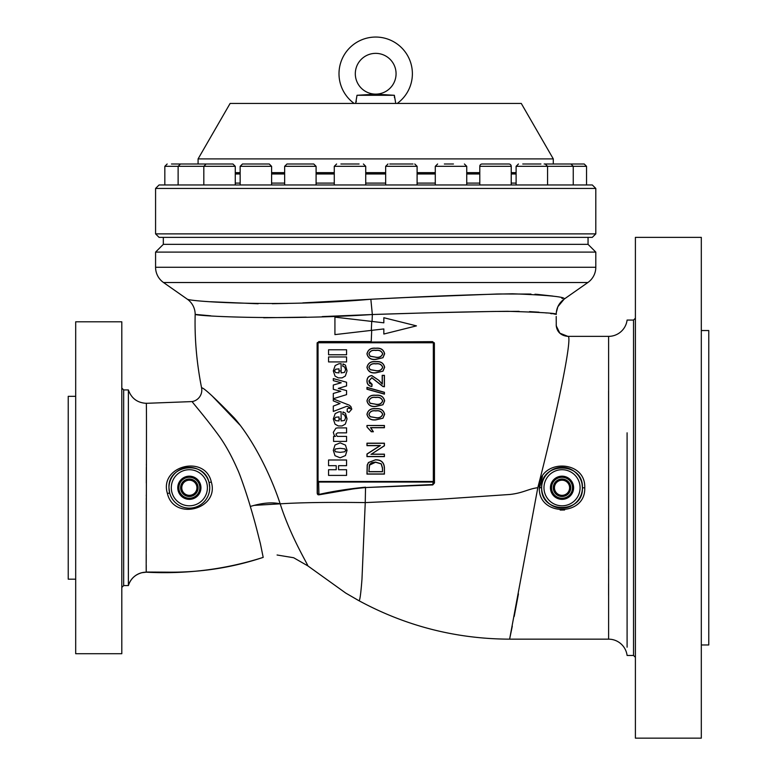 <?xml version="1.0" encoding="UTF-8"?>
<svg xmlns="http://www.w3.org/2000/svg" width="777" height="777" viewBox="0 0 777 777"><rect width="100%" height="100%" fill="white"/><g stroke="black" fill="none" stroke-linecap="round" stroke-linejoin="round"><path stroke-width="1.17" d="M354.157 103.438A36.684 36.684 0 0 1 375.689 37.053A36.684 36.684 0 0 1 397.232 103.438L397.164 103.438M394.463 97.62L394.366 95.289L375.689 94.172L357.012 95.289L394.366 95.289L395.746 103.438M357.313 95.27L364.442 94.872M373.504 94.299L375.252 94.182M381.74 94.551L384.372 94.716M356.361 101.117L356.109 102.02M396.066 73.737A20.377 20.377 0 0 1 375.689 94.124A20.377 20.377 0 0 1 355.312 73.737A20.377 20.377 0 0 1 375.689 53.36A20.377 20.377 0 0 1 396.066 73.737M198.086 163.996L198.086 158.906L230.109 103.438L521.27 103.438L553.292 158.906L553.292 163.996M235.266 173.99L240.151 173.99M271.6 173.99L284.644 173.99M316.093 173.99L334.275 173.99M365.724 173.99L385.654 173.99M417.103 173.99L435.285 173.99M466.734 173.99L479.788 173.99M511.227 173.99L516.113 173.99M595.804 188.452L592.307 184.965L159.071 184.965L155.575 188.452L155.575 233.877L595.804 233.877L595.804 188.452L155.575 188.452M235.266 184.965L235.266 166.327L178.127 166.327L180.458 163.996L207.245 163.996M522.746 163.996L540.928 163.996M203.817 184.965L203.817 166.327L206.148 163.996L232.935 163.996L235.266 166.327M586.548 166.327L584.217 163.996L566.938 163.996L584.217 163.996L586.548 166.327L586.548 184.965L586.548 166.327L573.251 166.327L570.92 163.996L544.133 163.996M259.343 163.996L269.269 163.996L271.6 166.327L240.151 166.327L242.482 163.996L259.343 163.996M479.788 184.965L479.788 166.327A2.331 2.331 0 0 1 482.109 163.996L508.896 163.996A2.331 2.331 0 0 1 511.227 166.327L479.788 166.327M511.227 184.965L511.227 166.327M412.975 163.996L389.782 163.996M444.357 163.996L453.447 163.996M307.07 163.996L313.762 163.996L316.093 166.327L284.644 166.327L286.975 163.996L307.07 163.996M340.909 163.996L359.091 163.996M595.804 233.877L592.307 237.364L159.071 237.364L155.575 233.877M588.053 237.364L588.053 244.357L163.325 244.357L155.575 252.098L595.804 252.098L595.804 267.269A18.638 18.638 0 0 1 587.859 282.527L163.52 282.527A18.638 18.638 0 0 1 155.575 267.269L155.575 252.098M163.52 282.527L187.228 299.126C189.005 301.457 277.389 307.575 370.852 299.252C425.097 296.387 472.329 294.57 512.529 293.784C548.97 295.153 566.171 296.931 564.151 299.126L587.859 282.527L564.151 299.126C559.022 302.923 556.371 308.013 556.206 314.394C558.207 313.345 541.987 312.315 507.536 311.305C469.24 311.732 424.184 312.801 372.338 314.52L427.214 312.849M318.619 342.764L318.619 342.181L317.463 343.347L318.619 342.181L432.76 342.181A1.165 1.165 0 0 1 433.916 343.347L433.916 480.885L433.333 480.885L433.333 343.347A0.583 0.583 0 0 0 432.76 342.764L318.619 342.764A0.583 0.583 0 0 0 318.046 343.347L318.046 480.885L317.463 480.885L317.463 343.347A1.165 1.165 0 0 1 318.619 342.181L318.861 341.569L371.241 341.598L371.202 342.181L371.717 330.342L383.838 328.933L371.319 330.39L371.717 321.416L383.838 322.824L383.838 317.725L383.838 322.824L372.076 321.455L372.338 314.52C282.391 320.503 197.154 316.152 195.173 314.394C194.522 338.286 196.649 362.752 201.564 387.772C203.691 387.626 214.617 397.717 234.343 418.045C252.243 438.558 270.095 473.096 280.176 503.826L254.04 505.38M408.449 327.875L416.453 325.874L398.077 321.28M383.838 317.725L416.453 325.874L383.838 334.032L383.838 328.933L383.838 334.032L395.998 330.992M348.135 342.181L432.634 341.647L434.382 343.395L434.479 483.003L432.74 484.935L365.617 487.538L432.76 484.537L433.916 483.158L433.916 480.885L432.76 482.051L318.619 482.051L317.463 480.885L317.463 493.366L318.619 494.502C332.537 491.336 348.145 488.888 365.443 487.179L365.578 487.538C348.319 489.248 332.77 491.686 318.939 494.832L317.201 493.142L317.113 343.317L318.861 341.569L355.429 341.589M250.311 506.468C262.228 502.865 272.183 501.981 280.176 503.826C300.99 502.515 329.351 502.107 365.248 502.593L365.53 487.354M280.176 503.826C291.045 537.655 308.246 565.044 307.809 565.86L345.765 593.094L358.945 600.708C359.838 601.058 360.849 593.871 361.975 579.147L365.248 502.593L437.839 499.388L509.974 494.463C523.251 492.968 528.117 488.937 537.81 487.694L509.615 639.16L608.614 639.16L608.614 336.363L567.851 336.363C573.076 334.401 558.236 408.304 537.878 487.412M556.206 324.572C556.866 331.779 560.751 335.703 567.851 336.363C560.984 335.586 557.128 332.109 556.264 325.903L556.206 324.572M584.741 487.801C585.907 516.695 538.063 516.647 539.316 487.713C538.17 458.78 586.013 458.906 584.741 487.801L582.41 487.801A20.377 20.377 0 0 0 582.41 487.762C583.673 461.509 540.442 461.431 541.647 487.723L539.316 487.713M580.837 495.6A20.377 20.377 0 0 1 541.647 487.762A20.377 20.377 0 0 1 562.024 467.375A20.377 20.377 0 0 1 582.41 487.762A20.377 20.377 0 0 1 562.024 508.139A20.377 20.377 0 0 1 541.647 487.762C540.394 514.044 583.624 514.053 582.41 487.801M562.024 476.175A11.587 11.587 0 0 1 573.611 487.762A11.587 11.587 0 0 1 562.024 499.349A11.587 11.587 0 0 1 550.437 487.762A11.587 11.587 0 0 1 562.024 476.175M627.088 432.818L627.097 647.192M608.614 639.16A18.638 18.638 0 0 1 627.097 655.467L633.537 655.467L633.537 320.056L627.097 320.056A18.638 18.638 0 0 1 608.614 336.363M627.088 639.724L627.097 437.354M635.401 487.762L635.401 738.15L701.31 738.15L701.31 237.364L635.401 237.364L635.401 487.762M701.31 330.536L708.77 330.536L708.77 644.978L701.31 644.978M608.576 391.006L608.605 451.078M608.614 473.3L608.614 498.164M608.614 507.731L608.605 519.619M608.605 537.189L608.595 546.095M608.595 569.017L608.595 573.63M608.585 583.702L608.585 595.26M560.188 510.052L564.607 509.984M542.414 476.486L539.345 488.84M518.444 593.89L514.199 616.462M512.305 626.126L509.615 639.16C456.157 638.947 405.934 626.136 358.945 600.708M582.09 484.168L582.41 487.762A20.377 20.377 0 0 0 542.045 483.721A20.377 20.377 0 0 1 582.41 487.762A20.377 20.377 0 0 0 562.024 467.375A20.377 20.377 0 0 0 541.647 487.762M345.765 593.094L357.876 600.116L345.765 593.094M307.809 565.86L293.638 557.731L277.078 555.001M146.261 572.173A18.638 18.629 -0 0 0 128.38 585.567L123.669 585.586L123.669 389.928L128.38 389.928C131.381 398.348 137.344 402.807 146.261 403.321C146.882 398.3 145.921 574.893 146.261 572.173L146.261 572.193C186.674 574.31 225.651 569.376 263.189 557.381L260.373 543.541C257.585 532.837 255.895 525.048 250.388 506.701C248.825 500.825 240.851 476.291 237.373 469.094C231.585 455.914 225.398 444.755 218.813 435.606C204.739 416.365 192.745 402.923 192.142 401.583A11.645 11.645 0 0 0 201.564 387.772M263.199 557.381C233.382 567.278 202.778 572.212 171.358 572.193L146.261 572.027M146.251 570.813L146.241 568.026M146.241 567.89L146.241 565.132M146.231 562.402L146.231 561.713M146.231 560.819L146.231 554.419M146.231 551.505L146.231 543.249M146.231 543.191L146.241 540.85M146.241 539.539L146.251 527.564M146.261 521.59L146.27 513.238M146.27 511.839L146.28 501.194M146.28 499.999L146.28 497.96M146.28 496.163L146.28 494.9M146.29 483.022L146.358 467.162M146.367 465.248L146.367 464.335M146.261 403.321L192.142 401.583M167.405 493.453C158.896 465.841 205.109 454.137 211.315 481.983C219.648 509.498 173.689 521.182 167.405 493.453L169.668 493.026L168.968 487.762A20.377 20.377 0 0 1 189.355 467.375A20.377 20.377 0 0 1 209.732 487.762L209.062 482.585C204.458 459.945 167.696 464.646 168.968 487.762A20.377 20.377 0 0 1 189.355 467.375A20.377 20.377 0 0 1 209.732 487.762A20.377 20.377 0 0 1 189.355 508.139A20.377 20.377 0 0 1 168.968 487.762M209.401 491.414L209.732 487.762M128.409 487.937L128.399 509.945M128.39 516.317L128.341 569.764M146.261 572.193L141.938 572.698C135.111 574.572 130.594 578.865 128.38 585.586L128.38 389.947M189.355 499.349A11.587 11.587 0 0 0 200.942 487.762A11.587 11.587 0 0 0 189.355 476.175A11.587 11.587 0 0 0 177.768 487.762A11.587 11.587 0 0 0 189.355 499.349M121.804 487.762L121.804 321.804L75.69 321.804L75.69 653.719L121.804 653.719L121.804 487.762M75.69 396.338L68.23 396.338L68.23 579.186L75.69 579.186M239.899 425.009L212.014 395.814M432.74 484.935L433.333 480.885M382.964 357.731L375.806 359.43C370.95 359.974 367.997 358.1 366.958 353.826C368.016 349.553 370.959 347.688 375.806 348.232C380.662 347.688 383.615 349.553 384.644 353.826L382.964 357.731L375.806 359.304C370.979 359.829 368.075 358.003 367.074 353.826C368.075 349.66 370.988 347.834 375.806 348.349C380.633 347.834 383.537 349.66 384.528 353.826L384.644 353.826M382.964 371.173L375.806 372.863C370.95 373.407 367.997 371.542 366.958 367.268C368.007 362.995 370.95 361.13 375.806 361.664C380.662 361.13 383.615 362.995 384.644 367.268L382.964 371.173L375.806 372.746C370.979 373.261 368.075 371.435 367.074 367.268C368.075 363.102 370.988 361.276 375.806 361.791C380.633 361.266 383.537 363.092 384.528 367.268L384.644 367.268M382.187 383.877L382.187 375.33L384.421 375.33L384.421 386.752L382.867 386.519L371.794 377.797L368.968 380.973L372.105 384.285L371.882 386.528C368.648 386.082 367.006 384.217 366.958 380.924C367.035 377.709 368.638 375.913 371.775 375.553L378.943 380.4L382.303 384.12L382.303 375.446L384.304 375.446L384.304 386.625L382.906 386.402L371.794 377.671L368.852 380.973L369.697 383.44L371.969 384.401L371.775 386.392C368.677 385.926 367.113 384.1 367.074 380.924C367.152 377.768 368.716 376.019 371.775 375.68L378.943 380.4M384.421 392.288L384.421 394.143L366.958 389.219L366.958 387.364L384.421 392.288L384.304 393.978L367.074 389.122L366.958 387.364M382.964 404.759L375.806 406.458C370.95 407.002 367.997 405.138 366.958 400.864C368.007 396.591 370.95 394.726 375.806 395.26C380.662 394.716 383.615 396.591 384.644 400.864L382.964 404.759L375.806 406.342C370.979 406.857 368.075 405.031 367.074 400.864C368.075 396.688 370.988 394.862 375.806 395.386C380.633 394.862 383.537 396.688 384.528 400.864L384.644 400.864M382.964 418.201L375.806 419.901C370.95 420.444 367.997 418.57 366.958 414.296C368.007 410.033 370.95 408.158 375.806 408.702C380.662 408.158 383.615 410.023 384.644 414.296L382.964 418.201L375.806 419.774C370.979 420.299 368.075 418.473 367.074 414.296C368.075 410.13 370.988 408.304 375.806 408.819C380.633 408.304 383.537 410.13 384.528 414.296L384.644 414.296M366.958 425.495L384.421 425.495L384.421 427.738L370.814 427.738L373.387 431.769L371.319 431.769L366.958 426.942L366.958 425.495L384.304 425.621L384.304 427.612L370.522 427.612L373.203 431.643L371.396 431.643L366.958 426.942M384.421 454.166L384.421 456.623L366.958 456.623L366.958 454.021L379.992 445.658L366.958 445.658L366.958 443.191L384.421 443.191L384.421 445.794L371.387 454.166L384.421 454.166L384.304 456.507L367.074 456.507L367.074 454.089L380.409 445.532L367.074 445.532L367.074 443.308L384.304 443.308L384.304 445.726L371.387 454.166M384.421 467.841L384.421 474.096L366.958 474.096L367.21 465.034L368.453 462.5L375.592 459.761C381.186 459.741 384.129 462.432 384.421 467.841L384.304 473.98L367.074 473.98L367.327 465.064L368.551 462.577L375.592 459.761M328.564 356.954L328.564 361.927L346.571 361.927L346.571 356.954L328.564 356.954M338.811 363.801L335.178 365.549L333.304 370.93L335.033 376.097L338.286 377.894L342.123 377.875L345.347 376.01L347.047 370.852L345.464 365.151L343.016 363.889L342.783 366.258L344.59 366.948L345.629 369.852L344.434 372.436L341.122 372.892L341.122 363.646L338.811 363.801M341.122 370.969L338.986 370.969L338.986 372.892L335.674 372.581L334.489 370.852L335.674 369.221L338.986 368.861L338.986 370.959L341.122 370.959M333.333 380.662L341.22 382.76L333.304 385.033L333.304 389.316L340.821 391.287L333.304 393.453L333.304 398.708L346.571 394.638L346.571 390.598L338.277 388.422L346.571 385.936L346.571 382.226L333.304 378.593L333.333 380.662M333.275 400.864L340.044 403.545L333.304 406.099L333.304 411.431L346.863 406.264L349.737 407.459L350.369 408.78L348.786 408.09L347.251 408.867L347.202 411.577L349.009 412.354L351.787 409.158L350.874 406.546L349.31 405.186L333.304 398.912L333.275 400.864M338.811 411.859L335.178 413.607L333.304 418.988L335.033 424.155L338.286 425.951L342.123 425.932L345.347 424.067L347.047 418.91L345.464 413.209L343.016 411.946L342.783 414.316L344.59 414.996L345.629 417.909L344.434 420.493L341.122 420.949L341.122 419.026L338.986 419.026L338.986 420.949L335.674 420.639L334.489 418.91L335.674 417.278L338.986 416.919L338.986 419.017L341.122 419.017L341.122 411.703L338.811 411.859M337.645 427.884L335.878 428.214L333.304 432.342L334.265 435.411L335.567 436.412L333.576 436.412L333.576 441.394L346.571 441.394L346.571 436.412L337.267 436.412L335.907 434.129L337.626 432.857L346.571 432.857L346.571 427.884L337.645 427.884M335.013 444.978L333.304 450.349L335.013 455.701L340.161 457.799L345.464 455.545L347.047 450.32L345.629 450.32L344.891 451.758L340.151 452.35L335.431 451.738L334.722 450.349L335.402 448.96L340.151 448.319L344.871 448.883L345.629 450.301L347.047 450.301L345.493 445.124L340.161 442.871L335.013 444.978M328.564 459.994L328.564 465.685L336.218 465.685L336.218 469.716L328.564 469.716L328.564 475.398L346.571 475.398L346.571 469.716L338.558 469.716L338.558 465.685L346.571 465.685L346.571 459.994L328.564 459.994M328.564 349.776L328.564 354.759L346.571 354.759L346.571 349.776L328.564 349.776M375.592 459.887C381.118 459.858 384.023 462.509 384.304 467.841M382.527 471.756L382.527 468.036L381.254 463.82L375.553 462.101L371.911 462.665L369.687 464.335L368.852 471.756L382.527 471.756L382.41 468.036L381.177 463.908L375.553 462.228L369.328 465.209L368.968 471.629L382.41 471.629M370.969 454.283L384.304 454.283M367.074 426.864L367.074 425.621M384.528 414.296L382.886 418.104M375.806 417.783C379.244 418.366 381.556 417.2 382.75 414.296C381.556 411.392 379.244 410.237 375.806 410.819C372.348 410.237 370.027 411.402 368.852 414.326L370.095 416.744L375.806 417.657C379.225 418.211 381.507 417.094 382.634 414.296C381.507 411.509 379.225 410.392 375.806 410.936C372.358 410.392 370.085 411.519 368.968 414.326L370.163 416.647L375.806 417.657M384.528 400.864L382.886 404.671M375.806 404.341C379.244 404.924 381.556 403.768 382.75 400.864C381.556 397.96 379.244 396.794 375.806 397.377C372.348 396.794 370.027 397.97 368.852 400.883L370.095 403.312L375.806 404.225C379.225 404.778 381.507 403.651 382.634 400.864C381.507 398.067 379.225 396.95 375.806 397.503C372.358 396.95 370.085 398.077 368.968 400.883L370.163 403.205L375.806 404.225M367.074 387.529L384.304 392.385M378.846 380.477L382.303 384.12M384.528 367.268L382.886 371.076M375.806 370.746C379.244 371.328 381.556 370.173 382.75 367.268C381.556 364.364 379.244 363.199 375.806 363.782C372.348 363.199 370.027 364.374 368.852 367.288L370.095 369.716L375.806 370.629C379.225 371.183 381.507 370.056 382.634 367.268C381.507 364.471 379.225 363.354 375.806 363.908C372.358 363.354 370.085 364.481 368.968 367.288L370.163 369.619L375.806 370.629M384.528 353.826L382.886 357.634M375.806 357.313C379.244 357.896 381.556 356.73 382.75 353.826C381.556 350.922 379.244 349.767 375.806 350.349C372.348 349.767 370.027 350.932 368.852 353.856L370.095 356.274L375.806 357.187C379.225 357.741 381.507 356.624 382.634 353.826C381.507 351.039 379.225 349.922 375.806 350.466C372.358 349.922 370.085 351.049 368.968 353.856L370.163 356.177L375.806 357.187M433.916 483.158L433.916 480.885L433.916 483.158L434.479 483.003L434.469 465.773M434.411 376.505L434.382 343.395L433.828 342.9M318.046 343.347L317.463 343.347L317.307 493.842M432.634 341.647L432.76 342.764M371.319 330.39L334.926 334.615L334.926 317.142L371.717 321.416M334.926 317.142L334.926 326.932M317.56 342.861L317.133 379.827M318.046 480.885L318.619 481.487L318.939 494.832L353.069 488.937M350.155 318.91L348.892 318.764M334.926 320.639L334.926 331.119M317.259 342.628L317.113 343.317M317.142 381.653L317.162 415.617M317.171 420.367L317.201 493.142M317.696 494.493L318.317 494.842M359.8 488.141L365.578 487.538M187.228 299.126A18.638 18.638 0 0 1 195.173 314.394L210.771 315.812M263.685 317.783L306.196 317.142M322.212 316.589L372.338 314.52L370.852 299.252L405.507 297.562M318.619 342.181L329.535 342.181M333.216 342.181L340.627 342.181M434.382 343.395L434.246 342.725M434.44 434.498L434.43 410.149M434.421 395.075L434.411 383.304M427.282 312.849L493.657 311.46M493.9 311.46L519.133 311.344M529.555 311.616L539.034 312.199M545.464 312.859L546.386 312.976M550.543 313.539L552.292 313.782M553.748 313.976L554.428 314.054M554.827 314.102L556.206 314.394C556.371 308.013 559.013 302.923 564.151 299.126C559.013 302.923 556.371 308.013 556.206 314.394M370.629 299.262L302.816 302.875M287.645 303.409L272.241 303.72M258.129 303.768L210.528 301.729M562.47 298.523L561.868 298.31M552.923 296.086L536.878 294.337M536.489 294.318L534.955 294.23M530.973 294.056L498.358 293.978M497.678 293.988L406.041 297.533M235.266 173.31L240.151 173.31M271.6 173.31L284.644 173.31M316.093 173.31L334.275 173.31M365.724 173.31L385.654 173.31M417.103 173.31L435.285 173.31M466.734 173.31L479.788 173.31M511.227 173.31L516.113 173.31M235.266 172.64L240.151 172.64M271.6 172.64L284.644 172.64M316.093 172.64L334.275 172.64M365.724 172.64L385.654 172.64M417.103 172.64L435.285 172.64M466.734 172.64L479.788 172.64M511.227 172.64L516.113 172.64M198.086 158.906L553.292 158.906M355.633 103.438L357.012 95.289M406.089 163.996L396.668 163.996M495.503 163.996L487.354 163.996M264.967 163.996L249.213 163.996M570.92 163.996L569.123 163.996M529.399 163.996L538.49 163.996M171.464 163.996L173.854 163.996M172.397 163.996L180.555 163.996M571.61 493.288A11.063 11.063 0 0 0 567.56 478.176A11.063 11.063 0 0 0 552.447 482.226A11.063 11.063 0 0 0 556.497 497.338A11.063 11.063 0 0 0 571.61 493.288A11.063 11.063 0 0 0 567.56 478.176A11.063 11.063 0 0 0 552.447 482.226M566.394 495.328L568.579 491.54L566.394 495.328L557.653 495.328L553.282 487.762L557.653 480.186A8.741 8.741 0 0 0 557.653 495.328A8.741 8.741 0 0 0 570.765 487.762A8.741 8.741 0 0 0 557.653 480.186L566.394 480.186L568.91 484.547M568.249 483.401L566.394 480.186M570.765 487.762L568.579 491.54A7.566 7.566 0 0 0 562.024 480.186A7.566 7.566 0 0 0 555.468 491.54A7.566 7.566 0 0 0 568.579 491.54M198.931 482.226A11.063 11.063 0 0 0 183.819 478.176A11.063 11.063 0 0 0 179.769 493.288A11.063 11.063 0 0 0 194.881 497.338A11.063 11.063 0 0 0 198.931 482.226A11.063 11.063 0 0 0 183.819 478.176A11.063 11.063 0 0 0 179.769 493.288M180.614 487.762A8.741 8.741 0 0 0 184.984 495.328L180.614 487.762L182.799 483.974A7.566 7.566 0 0 0 189.355 495.328L184.984 495.328A8.741 8.741 0 0 0 193.726 495.328L189.355 495.328A7.566 7.566 0 0 0 195.911 483.974A7.566 7.566 0 0 0 182.799 483.974L184.984 480.186A8.741 8.741 0 0 0 180.614 487.762M193.726 480.186A8.741 8.741 0 0 0 184.984 480.186L193.726 480.186L198.096 487.762L193.726 495.328A8.741 8.741 0 0 0 193.726 480.186M371.241 341.598L371.183 342.181M235.266 183.1L240.151 183.1M271.6 183.1L284.644 183.1M316.093 183.1L334.275 183.1M365.724 183.1L385.654 183.1M417.103 183.1L435.285 183.1M466.734 183.1L479.788 183.1M511.227 183.1L516.113 183.1M178.127 184.965L178.127 166.327L164.831 166.327L167.162 163.996L164.831 166.327L164.831 184.965M573.251 184.965L573.251 166.327L516.113 166.327L518.444 163.996M417.103 184.965L417.103 166.327L385.654 166.327L387.985 163.996M466.734 184.965L466.734 166.327L435.285 166.327L437.616 163.996M365.724 184.965L365.724 166.327L334.275 166.327L336.606 163.996M155.575 267.269L595.804 267.269M580.079 487.762A18.056 18.056 0 0 0 562.024 469.706A18.056 18.056 0 0 0 543.978 487.762A18.056 18.056 0 0 0 562.024 505.808A18.056 18.056 0 0 0 580.079 487.762M211.315 481.983L209.062 482.585M207.401 487.762A18.056 18.056 0 0 0 189.355 469.706A18.056 18.056 0 0 0 171.299 487.762A18.056 18.056 0 0 0 189.355 505.808A18.056 18.056 0 0 0 207.401 487.762M318.619 481.487L432.76 481.487M433.916 343.347L433.333 343.347M571.105 492.997A10.48 10.48 0 0 0 567.268 478.681A10.48 10.48 0 0 0 552.952 482.517A10.48 10.48 0 0 0 556.788 496.833A10.48 10.48 0 0 0 571.105 492.997M198.426 482.517A10.48 10.48 0 0 0 184.11 478.681A10.48 10.48 0 0 0 180.274 492.997A10.48 10.48 0 0 0 194.59 496.833A10.48 10.48 0 0 0 198.426 482.517M516.113 184.965L516.113 166.327M271.6 184.965L271.6 166.327M417.103 166.327L414.772 163.996M466.734 166.327L464.403 163.996M316.093 184.965L316.093 166.327M365.724 166.327L363.393 163.996M588.053 244.357L595.804 252.098M163.325 237.364L163.325 244.357M633.537 320.056L635.401 318.191M633.537 655.467L635.401 657.323M123.669 389.928L121.804 388.073M123.669 585.586L121.804 587.451M556.206 316.482L556.264 325.903L559.838 333.168L567.841 336.363M556.293 312.558L557.837 306.76L564.151 299.126M334.275 184.965L334.275 166.327M284.644 184.965L284.644 166.327M435.285 184.965L435.285 166.327M385.654 184.965L385.654 166.327M240.151 184.965L240.151 166.327M547.562 184.965L547.562 166.327L545.231 163.996"/></g></svg>
